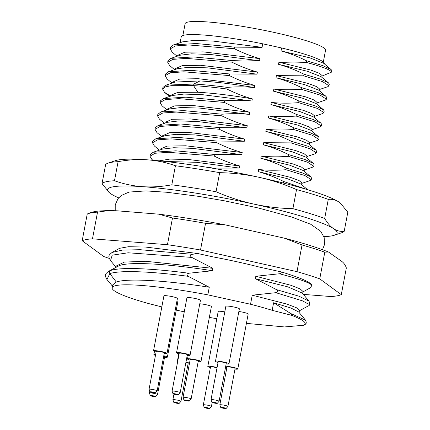 <?xml version="1.0" encoding="UTF-8"?>
<svg xmlns="http://www.w3.org/2000/svg" width="430" height="430" viewBox="0 0 430 430"><rect width="100%" height="100%" fill="white"/><g stroke="black" fill="none" stroke-linecap="round" stroke-linejoin="round"><path stroke-width="0.64" d="M323.871 236.64A116.809 13.405 -169.3 0 0 334.346 235.231A116.809 13.405 -169.3 0 0 333.712 228.765A116.809 13.405 -169.3 0 0 253.748 204.078A116.809 13.405 -169.3 0 0 142.421 186.658A116.809 13.405 -169.3 0 0 109.424 192.731A116.809 13.405 -169.3 0 0 111.058 193.93A116.809 13.405 -169.3 0 0 118.664 197.864M324.677 218.472A123.684 14.19 -169.3 0 0 292.916 208.663C279.554 208.389 266.498 206.857 253.748 204.078C240.983 201.24 228.416 197.128 216.048 191.742A123.684 14.19 -169.3 0 0 171.823 184.825C161.734 186.701 151.935 187.313 142.421 186.658C132.902 185.959 123.587 183.986 114.482 180.75A123.684 14.19 -169.3 0 0 102.023 183.637L105.63 164.556A123.684 14.19 10.7 0 1 108.172 163.104L115.493 160.637A116.809 13.405 10.7 0 1 147.49 159.831A116.809 13.405 10.7 0 1 258.817 177.246A116.809 13.405 10.7 0 1 338.781 201.933A116.809 13.405 10.7 0 1 340.41 203.132L347.811 212.232L344.204 231.313C340.452 231.722 336.953 230.872 333.712 228.765C330.471 226.605 327.461 223.175 324.677 218.472L328.284 199.386C332.041 198.977 335.534 199.826 338.781 201.933L340.635 203.325M334.346 235.231L341.662 232.764A123.684 14.19 -169.3 0 0 344.204 231.313M216.048 191.742L219.655 172.661C233.012 172.935 246.067 174.462 258.817 177.246C271.583 180.084 284.149 184.19 296.523 189.576L292.916 208.663M114.482 180.75L118.089 161.664C128.178 159.788 137.982 159.175 147.49 159.831C157.014 160.535 166.324 162.502 175.429 165.744L171.823 184.825M102.023 183.637L109.424 192.731M108.172 163.104A123.684 14.19 10.7 0 1 118.089 161.664M175.429 165.744A123.684 14.19 10.7 0 1 219.655 172.661M296.523 189.576A123.684 14.19 10.7 0 1 328.284 199.386M281.053 50.907C289.557 53.261 298.044 56.55 306.525 60.791L322.86 65.656L331.062 69.499L323.661 63.28L309.777 57.819L281.053 50.907L281.607 47.961L262.735 43.806L262.069 47.343L212.71 41.027L194.005 40.42L182.653 41.828L173.494 44.919L196.112 43.521L234.764 47.139L262.069 47.343M306.525 60.791L306.219 62.398C296.77 63.162 287.67 63.092 278.919 62.199L310.713 70.036L319.404 73.283L322.156 75.621L321.839 77.293M278.516 64.323C287.004 66.666 295.496 69.961 303.988 74.207L320.329 79.072L328.525 82.915L321.129 76.696L307.246 71.235L278.516 64.323L278.919 62.199M303.988 74.207L303.688 75.814L276.382 75.615L308.176 83.452L316.867 86.699L319.619 89.037L319.302 90.703M275.985 77.739C284.488 80.087 292.981 83.382 301.457 87.618L317.791 92.488L325.994 96.331L318.592 90.106L304.714 84.645L275.985 77.739L276.382 75.615M301.457 87.618L301.15 89.23C291.696 89.988 282.596 89.924 273.851 89.026L305.644 96.863L314.335 100.115L317.082 102.453L316.77 104.119M273.448 91.149C281.935 93.498 290.427 96.793 298.92 101.034L315.26 105.904L323.457 109.747L316.061 103.522L302.177 98.061L273.448 91.149L273.851 89.026M298.92 101.034L298.619 102.646C289.17 103.404 280.064 103.334 271.314 102.442L303.107 110.279L311.798 113.525L314.55 115.864L314.233 117.535M270.916 104.565C279.414 106.914 287.906 110.209 296.388 114.45L312.723 119.314L320.925 123.157L313.524 116.938L299.64 111.477L270.916 104.565L271.314 102.442M296.388 114.45L296.082 116.057C286.633 116.82 277.533 116.75 268.782 115.858L300.575 123.695L309.261 126.941L312.013 129.28L311.702 130.946M268.379 117.981C276.872 120.325 285.364 123.62 293.851 127.86L310.191 132.73L318.388 136.573L310.992 130.349L297.108 124.888L268.379 117.981L268.782 115.858M293.851 127.86L293.545 129.473C284.101 130.231 275.001 130.166 266.245 129.269L298.038 137.111L306.73 140.357L309.482 142.696L309.165 144.362M265.842 131.397C274.335 133.741 282.827 137.036 291.314 141.276L307.654 146.146L315.856 149.989L308.455 143.765L294.571 138.304L265.842 131.397L266.245 129.269M291.314 141.276L291.013 142.889L263.708 142.685L295.507 150.522L304.193 153.768L306.945 156.106L306.628 157.778M263.31 144.808C271.798 147.151 280.29 150.446 288.783 154.692L305.117 159.557L313.319 163.4L305.918 157.181L292.04 151.72L263.31 144.808L263.708 142.685M288.783 154.692L288.476 156.3C279.022 157.063 269.922 156.993 261.177 156.101L292.97 163.938L301.661 167.184L304.413 169.522L304.096 171.194M260.774 158.224C269.277 160.573 277.769 163.868 286.246 168.108L302.586 172.973L310.783 176.816L303.387 170.592L289.503 165.131L260.774 158.224L261.177 156.101M286.246 168.108L285.945 169.716C276.495 170.474 267.39 170.409 258.64 169.517L290.438 177.353L299.124 180.6L301.876 182.938L301.559 184.604M307.617 189.695L300.849 184.008L286.971 178.547L258.242 171.64L258.64 169.517M258.242 171.64C266.745 173.989 275.232 177.284 283.714 181.519L283.424 183.046M211.909 168.108L239.257 168.071L239.655 165.948C231.152 163.599 222.665 160.304 214.183 156.063L214.489 154.456L241.789 154.655L242.192 152.532C233.7 150.188 225.207 146.893 216.72 142.652L217.021 141.04L244.326 141.244L244.729 139.116C236.22 136.767 227.728 133.472 219.252 129.237L219.558 127.624L246.858 127.828L247.261 125.705C238.757 123.356 230.27 120.061 221.789 115.82L222.095 114.213C231.544 113.45 240.644 113.52 249.395 114.412L249.798 112.289C241.294 109.94 232.802 106.645 224.326 102.404L224.627 100.797C234.076 100.04 243.176 100.104 251.932 100.996L252.329 98.873C243.826 96.524 235.334 93.229 226.857 88.994L227.164 87.381C236.618 86.623 245.718 86.688 254.463 87.586L254.866 85.462C246.374 83.114 237.887 79.824 229.394 75.578L229.695 73.971L257 74.17L257.398 72.046C248.895 69.698 240.408 66.403 231.926 62.162L232.232 60.555C241.681 59.791 250.781 59.861 259.532 60.754L259.935 58.63C251.432 56.282 242.939 52.987 234.463 48.751L234.764 47.139M281.607 47.961A72.837 8.358 10.7 0 1 324.37 63.877M180.132 42.678L181.229 36.851A72.837 8.358 10.7 0 1 262.735 43.806M177.101 56.26L172.14 52.089L170.221 48.848L170.527 47.235L173.494 44.919M170.221 48.848L175.402 45.951L188.963 44.983L234.463 48.751M177.595 56.093L177.746 55.282L184.835 52.202L203.272 51.879L259.935 58.63M259.532 60.754L210.173 54.443L191.474 53.836L180.116 55.239L170.963 58.335L193.575 56.932L232.232 60.555M174.564 69.676L169.608 65.505L167.689 62.264L167.99 60.651L170.963 58.335M167.689 62.264L172.871 59.361L186.432 58.399L231.926 62.162M175.058 69.509L175.214 68.698L182.299 65.618L200.735 65.296L257.398 72.046M257 74.17L207.642 67.859L188.937 67.252L177.585 68.655L168.426 71.745L191.044 70.348L229.695 73.971M172.032 83.087L167.071 78.916L165.152 75.675L165.459 74.068L168.426 71.745M165.152 75.675L170.334 72.778L183.895 71.815L229.394 75.578M172.527 82.92L172.677 82.114L179.767 79.034L198.203 78.712L254.866 85.462M254.463 87.586C234.323 84.13 216.166 81.915 199.988 80.942L175.048 82.071L165.889 85.161L193.86 84.022C203.772 84.619 214.876 85.737 227.164 87.381M170.097 95.777L164.534 92.332L162.621 89.091L165.034 86.973L171.221 85.672L193.554 85.634C203.471 86.231 214.57 87.349 226.857 88.994M169.99 96.336L170.146 95.524L177.853 92.369L197.854 92.235C214.032 93.208 232.189 95.417 252.329 98.873M251.932 100.996L202.568 94.686L183.868 94.079L172.516 95.481L163.357 98.578L185.975 97.175L224.627 100.797M162.621 89.091L162.922 87.478L165.889 85.161M166.964 109.919L162.002 105.748L160.084 102.507L160.39 100.894L163.357 98.578M160.084 102.507L165.265 99.604L178.826 98.642L224.326 102.404M167.458 109.752L167.609 108.941L174.698 105.861L193.134 105.538L249.798 112.289M249.395 114.412L200.036 108.102L181.336 107.495L169.979 108.897L160.82 111.993L183.438 110.591L222.095 114.213M164.427 123.329L159.465 119.158L157.552 115.917L157.853 114.31L160.82 111.993M157.552 115.917L162.728 113.02L176.289 112.058L221.789 115.82M164.921 123.163L165.077 122.356L172.161 119.277L190.597 118.954L247.261 125.705M246.858 127.828L197.499 121.513L178.799 120.911L167.447 122.313L158.288 125.404L180.906 124.007L219.558 127.624M161.89 136.745L156.934 132.574L155.015 129.333L155.321 127.726L158.288 125.404M155.015 129.333L160.197 126.436L173.758 125.469L219.252 129.237M162.389 136.579L162.54 135.767L169.63 132.693L188.066 132.37L244.729 139.116M244.326 141.244L194.967 134.929L176.262 134.321L164.91 135.724L155.751 138.82L178.369 137.423L217.021 141.04M159.358 150.161L154.397 145.99L152.478 142.749L152.784 141.137L155.751 138.82M152.478 142.749L157.659 139.852L171.221 138.885L216.72 142.652M159.852 149.995L160.003 149.183L167.093 146.103L185.529 145.781L242.192 152.532M241.789 154.655L192.43 148.345L173.731 147.737L162.373 149.14L153.22 152.236L175.832 150.833L214.489 154.456M152.87 160.25L151.865 159.406L149.946 156.165L150.247 154.553L153.22 152.236M149.946 156.165L155.128 153.263L168.689 152.301L214.183 156.063M159.229 160.836L169.828 159.089L188.603 159.514L239.655 165.948M239.257 168.071L196.429 162.298L165.48 161.492M205.481 167.039L211.952 167.872M283.714 181.519L307.434 189.641M285.945 169.716L304.913 175.569L311.229 179.692L310.068 180.595L301.79 183.39M310.783 176.816L311.535 178.079L311.229 179.692M288.476 156.3L307.445 162.153L313.766 166.276L312.605 167.179L304.327 169.979M313.319 163.4L314.072 164.668L313.766 166.276M291.013 142.889L309.982 148.742L316.297 152.86L315.142 153.768L306.859 156.563M315.856 149.989L316.604 151.252L316.297 152.86M293.545 129.473L312.519 135.326L318.834 139.449L317.673 140.352L309.396 143.147M318.388 136.573L319.141 137.837L318.834 139.449M296.082 116.057L315.05 121.91L321.371 126.033L320.21 126.936L311.927 129.736M320.925 123.157L321.672 124.426L321.371 126.033M298.619 102.646L317.587 108.494L323.903 112.617L322.742 113.52L314.464 116.32M323.457 109.747L324.209 111.01L323.903 112.617M301.15 89.23L320.119 95.084L326.44 99.206L325.279 100.109L316.996 102.904M325.994 96.331L326.741 97.594L326.44 99.206M303.688 75.814L322.656 81.668L328.971 85.79L327.81 86.693L319.533 89.488M328.525 82.915L329.278 84.178L328.971 85.79M322.07 76.072L331.508 72.138L331.815 70.525L331.062 69.499M306.219 62.398C322.376 66.688 330.804 69.929 331.508 72.138M182.879 35.518L185.115 23.693A71.461 8.202 -169.3 0 1 274.523 32.513A71.461 8.202 10.7 0 1 325.553 50.229L323.317 62.054M109.231 258.403A133.988 15.373 10.7 0 1 103.721 256.506L82.189 240.736L87.231 214.038A133.988 15.373 10.7 0 1 97.535 212.13L92.488 238.827L167.447 244.702L172.489 218.01L158.745 214.172C179.611 216.774 201.751 220.337 225.159 224.858L284.316 238.161C302.725 242.971 317.442 247.583 328.466 252.001L324.795 252.179A133.988 15.373 -169.3 0 0 302.037 244.96L284.316 238.161M87.231 214.038L87.559 213.861C93.724 211.195 97.411 211.286 98.529 211.049L109.193 210.49L117.465 210.834L158.745 214.172M328.466 252.001L341.291 261.048C343.726 262.725 345.408 265.025 346.333 267.949L341.286 294.641L319.753 278.871L324.795 252.179M341.286 294.641A133.988 15.373 -169.3 0 1 330.987 296.55L303.36 294.383M109.193 210.49L97.535 212.13M172.489 218.01A133.988 15.373 10.7 0 1 205.551 223.315L225.159 224.858M167.447 244.702A133.988 15.373 10.7 0 1 200.504 250.007L296.996 271.658L302.037 244.96M200.504 250.007L205.551 223.315M296.996 271.658A133.988 15.373 10.7 0 1 319.753 278.871M92.488 238.827A133.988 15.373 -169.3 0 0 82.189 240.736M191.796 257.414L128.167 252.786L112.235 255.162L110.51 260.585L116.019 267.213L116.251 266.014L124.404 262.08L145.641 261.273L212.845 268.336L191.796 257.414C189.969 255.995 190.162 254.969 192.382 254.329L140.121 249.696L122.217 250.115L112.042 252.458L119.567 248.314L128.548 246.707L145.63 247.062L197.52 253.469L213.355 256.952A94.546 10.847 10.7 0 1 259.199 267.046L281.134 271.873C300.183 277.651 310.406 282.075 311.804 285.133L310.745 287.6L302.967 291.889M216.817 318.748L209.34 317.372M184.266 311.858L176.262 310.094M161.83 306.918L148.828 303.612A94.138 10.804 -169.3 0 1 112.144 287.772A94.138 10.804 -169.3 0 1 207.83 294.862L250.529 304.257L252.243 295.19L287.175 304.155L296.533 307.794L299.463 310.428L299.081 312.454M192.382 254.329L197.52 253.469M281.134 271.873C281.457 272.803 280.881 273.437 279.398 273.77L255.818 276.275L255.361 278.678L276.404 289.6C278.237 291.013 278.043 292.04 275.823 292.685L252.243 295.19M112.144 287.772L112.681 284.929L116.32 282.048C127.21 277.941 167.646 280.618 209.27 287.251L207.83 294.862M209.27 287.251L188.227 276.329C186.394 274.91 186.593 273.883 188.808 273.243L212.388 270.739C170.769 264.106 130.328 261.429 119.443 265.536L108.468 271.373L119.443 265.536M212.845 268.336L212.388 270.739M311.804 285.133C308.815 282.338 298.012 278.549 279.398 273.77M255.818 276.275L290.75 285.24L300.108 288.879L303.037 291.513L302.656 293.539M309.03 301.204L302.274 293.077L287.917 286.891L255.361 278.678M273.604 302.758L290.863 313.588L305.434 320.097L298.7 311.992L290.933 308.014L273.604 302.758L272.174 310.326A94.138 10.804 -169.3 0 0 250.529 304.257M290.863 313.588L291.9 315.4C301.14 319.038 305.574 321.855 305.209 323.854L303.962 325.225L284.51 326.94L246.417 323.365M272.174 310.326L291.9 315.4M190.049 355.266A6.869 0.79 10.7 0 0 184.303 353.385A6.869 0.79 10.7 0 0 176.8 352.562A6.869 0.79 -169.3 0 0 176.547 352.713L186.937 297.716A6.869 0.79 10.7 0 1 187.195 297.56A6.869 0.79 10.7 0 1 194.693 298.388A6.869 0.79 10.7 0 1 200.445 300.269L190.049 355.266A6.869 0.79 10.7 0 1 189.797 355.422A6.869 0.79 -169.3 0 1 187.233 355.379M163.916 295.856A6.869 0.79 10.7 0 1 168.813 296.017A6.869 0.79 10.7 0 1 176.327 297.748A6.869 0.79 10.7 0 1 177.423 298.409L167.028 353.406A6.869 0.79 -169.3 0 0 165.932 352.745A6.869 0.79 10.7 0 0 158.423 351.014A6.869 0.79 10.7 0 0 153.526 350.858L163.916 295.856M176.832 301.532A6.869 0.79 10.7 0 1 177.767 302.134L167.377 357.131A6.869 0.79 -169.3 0 0 163.792 355.739M218.198 311.471A6.869 0.79 10.7 0 1 218.198 311.454A6.869 0.79 10.7 0 1 224.799 311.9M238.86 311.487A6.869 0.79 10.7 0 1 245.852 312.927A6.869 0.79 10.7 0 1 248.185 313.986L237.795 368.983A6.869 0.79 10.7 0 1 234.979 369.096M228.97 363.834A6.869 0.79 10.7 0 0 221.262 361.587A6.869 0.79 -169.3 0 0 215.468 361.281L225.857 306.284A6.869 0.79 10.7 0 1 231.657 306.585A6.869 0.79 10.7 0 1 239.365 308.837L228.97 363.834A6.869 0.79 10.7 0 1 226.153 363.941M199.778 303.784A6.869 0.79 10.7 0 1 207.233 304.994A6.869 0.79 10.7 0 1 211.393 306.525L200.998 361.522A6.869 0.79 10.7 0 1 200.745 361.678A6.869 0.79 -169.3 0 1 198.182 361.635M188.808 273.243C151.983 268.32 120.421 266.998 110.424 270.545C109.311 271.373 109.118 272.4 109.844 273.625L106.936 279.5C104.506 274.808 104.506 274.824 108.468 271.373M188.227 276.329C151.398 271.4 119.841 270.078 109.844 273.625L116.32 282.048M176.547 352.713A6.869 0.79 -169.3 0 0 179.133 353.847M178.385 394.762L180.17 392.703A4.123 0.473 -169.3 0 0 180.186 392.676L187.351 354.755A4.123 0.473 10.7 0 0 183.9 353.627A4.123 0.473 10.7 0 0 179.401 353.132A4.123 0.473 -169.3 0 0 179.245 353.223L172.081 391.144A4.123 0.473 -169.3 0 0 172.086 391.176L172.994 393.746A2.747 0.317 -169.3 0 0 175.381 394.493A2.747 0.317 -169.3 0 0 178.294 394.804A2.747 0.317 -169.3 0 0 178.385 394.762A2.747 0.317 -169.3 0 0 176.187 394.009A2.747 0.317 -169.3 0 0 173.096 393.66A2.747 0.317 -169.3 0 0 172.994 393.746M180.186 392.676A4.123 0.473 -169.3 0 0 176.735 391.547A4.123 0.473 -169.3 0 0 172.236 391.053A4.123 0.473 -169.3 0 0 172.081 391.144M156.111 351.987A6.869 0.79 -169.3 0 1 154.623 351.514A6.869 0.79 10.7 0 1 153.526 350.858M164.212 353.519A6.869 0.79 -169.3 0 0 167.028 353.406M155.364 392.907L157.149 390.848A4.123 0.473 -169.3 0 0 157.165 390.816L164.33 352.896A4.123 0.473 -169.3 0 0 163.669 352.503A4.123 0.473 10.7 0 0 159.165 351.46A4.123 0.473 10.7 0 0 156.23 351.369L149.059 389.284A4.123 0.473 -169.3 0 0 149.065 389.317L149.973 391.886A2.747 0.317 -169.3 0 0 150.414 392.128A2.747 0.317 -169.3 0 0 153.327 392.81A2.747 0.317 -169.3 0 0 155.364 392.907A2.747 0.317 -169.3 0 0 154.934 392.622A2.747 0.317 -169.3 0 0 151.844 391.918A2.747 0.317 -169.3 0 0 149.973 391.886M157.165 390.816A4.123 0.473 -169.3 0 0 156.504 390.418A4.123 0.473 -169.3 0 0 152 389.381A4.123 0.473 -169.3 0 0 149.059 389.284M155.461 355.411A6.869 0.79 10.7 0 1 153.875 354.578A6.869 0.79 10.7 0 1 155.655 354.385M164.561 357.239A6.869 0.79 -169.3 0 0 167.377 357.131M155.714 396.627A2.747 0.317 -169.3 0 0 153.392 395.853A2.747 0.317 -169.3 0 0 150.323 395.611A2.747 0.317 -169.3 0 0 152.65 396.347A2.747 0.317 -169.3 0 0 155.714 396.627L157.498 394.568A4.123 0.473 -169.3 0 0 157.509 394.541L164.674 356.62A4.123 0.473 -169.3 0 0 163.722 356.121M157.509 394.541A4.123 0.473 -169.3 0 0 154.015 393.402A4.123 0.473 -169.3 0 0 149.409 393.009A4.123 0.473 -169.3 0 0 149.414 393.041L150.323 395.611M189.329 364.081A6.869 0.79 -169.3 0 1 188.544 364.033A6.869 0.79 10.7 0 1 188.034 363.984M177.66 361.641A6.869 0.79 10.7 0 1 177.348 361.324A6.869 0.79 10.7 0 1 177.751 361.146M189.506 363.13A6.869 0.79 -169.3 0 0 185.948 362.173M179.186 403.372A2.747 0.317 -169.3 0 0 177.724 402.786A2.747 0.317 -169.3 0 0 174.72 402.27A2.747 0.317 -169.3 0 0 173.801 402.356A2.747 0.317 -169.3 0 0 175.435 402.942A2.747 0.317 -169.3 0 0 178.273 403.415A2.747 0.317 -169.3 0 0 179.186 403.372L180.971 401.314A4.123 0.473 -169.3 0 0 180.987 401.287L188.152 363.366A4.123 0.473 -169.3 0 0 185.889 362.501M180.987 401.287A4.123 0.473 -169.3 0 0 178.654 400.405A4.123 0.473 -169.3 0 0 174.268 399.663A4.123 0.473 -169.3 0 0 172.887 399.755A4.123 0.473 -169.3 0 0 172.887 399.787L173.801 402.356M210.388 367.58A6.869 0.79 10.7 0 1 207.803 366.473A6.869 0.79 -169.3 0 1 207.808 366.451L218.198 311.454M217.096 367.457A6.869 0.79 -169.3 0 0 207.808 366.451M217.032 367.806A4.123 0.473 -169.3 0 0 212.807 366.967A4.123 0.473 -169.3 0 0 210.506 366.962A4.123 0.473 -169.3 0 0 210.506 366.973M211.377 406.474A4.123 0.473 -169.3 0 0 211.431 406.441A4.123 0.473 -169.3 0 0 211.442 406.414A4.123 0.473 -169.3 0 0 207.432 405.173A4.123 0.473 -169.3 0 0 203.342 404.883A4.123 0.473 -169.3 0 0 203.342 404.893A4.123 0.473 -169.3 0 0 203.347 404.915A4.123 0.473 -169.3 0 0 203.358 404.936M209.657 408.473A2.747 0.317 -169.3 0 0 206.948 407.645A2.747 0.317 -169.3 0 0 204.25 407.468A2.747 0.317 -169.3 0 0 204.255 407.484A2.747 0.317 -169.3 0 0 206.894 408.28A2.747 0.317 -169.3 0 0 209.647 408.5A2.747 0.317 -169.3 0 0 209.657 408.473M211.442 406.414A4.123 0.473 -169.3 0 0 211.442 406.398L212.183 402.491M225.723 366.22A6.869 0.79 -169.3 0 1 235.463 367.924A6.869 0.79 10.7 0 1 237.795 368.983M226.873 367.564A6.869 0.79 10.7 0 1 226.626 367.494A6.869 0.79 -169.3 0 1 225.546 367.15M226.132 408.484L227.916 406.425A4.123 0.473 -169.3 0 0 227.932 406.393L235.097 368.472A4.123 0.473 10.7 0 0 233.694 367.838A4.123 0.473 -169.3 0 0 229.4 366.962A4.123 0.473 -169.3 0 0 226.992 366.94L219.827 404.861A4.123 0.473 -169.3 0 0 219.832 404.893L220.74 407.463A2.747 0.317 -169.3 0 0 221.67 407.866A2.747 0.317 -169.3 0 0 224.455 408.435A2.747 0.317 -169.3 0 0 226.132 408.484A2.747 0.317 -169.3 0 0 225.207 408.038A2.747 0.317 -169.3 0 0 222.262 407.441A2.747 0.317 -169.3 0 0 220.74 407.463M227.932 406.393A4.123 0.473 -169.3 0 0 226.529 405.759A4.123 0.473 -169.3 0 0 222.235 404.883A4.123 0.473 -169.3 0 0 219.827 404.861M215.468 361.281A6.869 0.79 -169.3 0 0 218.053 362.415M217.306 403.329L219.09 401.271A4.123 0.473 -169.3 0 0 219.106 401.244L226.271 363.323A4.123 0.473 10.7 0 0 221.643 361.974A4.123 0.473 -169.3 0 0 218.166 361.791L211.001 399.712A4.123 0.473 -169.3 0 0 211.006 399.744L211.915 402.313A2.747 0.317 -169.3 0 0 215 403.19A2.747 0.317 -169.3 0 0 217.306 403.329A2.747 0.317 -169.3 0 0 214.231 402.41A2.747 0.317 -169.3 0 0 211.915 402.313M219.106 401.244A4.123 0.473 -169.3 0 0 214.479 399.895A4.123 0.473 -169.3 0 0 211.001 399.712M190.081 360.103A6.869 0.79 -169.3 0 1 187.496 358.969A6.869 0.79 -169.3 0 1 187.754 358.819A6.869 0.79 10.7 0 1 195.252 359.641A6.869 0.79 10.7 0 1 200.998 361.522M189.334 401.023L191.119 398.965A4.123 0.473 -169.3 0 0 191.135 398.933L198.3 361.012A4.123 0.473 10.7 0 0 194.849 359.883A4.123 0.473 10.7 0 0 190.35 359.389A4.123 0.473 -169.3 0 0 190.2 359.48L183.035 397.401A4.123 0.473 -169.3 0 0 183.035 397.433L183.949 400.002A2.747 0.317 -169.3 0 0 186.335 400.749A2.747 0.317 -169.3 0 0 189.243 401.061A2.747 0.317 -169.3 0 0 189.334 401.023A2.747 0.317 -169.3 0 0 187.136 400.265A2.747 0.317 -169.3 0 0 184.045 399.921A2.747 0.317 -169.3 0 0 183.949 400.002M191.135 398.933A4.123 0.473 -169.3 0 0 187.684 397.804A4.123 0.473 -169.3 0 0 183.185 397.309A4.123 0.473 -169.3 0 0 183.035 397.401M199.988 80.942L193.86 84.022L193.554 85.634L197.854 92.235M112.042 252.458L112.042 252.464C108.081 255.893 108.086 255.936 110.51 260.585M275.823 292.685L302.44 300.839L308.079 303.908L308.1 306.004C309.783 305.703 310.084 304.101 309.009 301.183L298.941 296.189L276.404 289.6M305.434 320.097C307.364 323.919 305.316 324.048 304.526 324.919L305.209 323.854M164.534 92.332L169.495 96.503M115.219 210.678L115.224 204.857L118.024 198.649L121.109 195.585L129.043 192.07L145.91 190.899L167.001 192.275L198.552 196.354L224.519 200.826L258.236 207.964L291.685 217.021L310.739 224.272L320.71 231.292L324.182 237.602L324.478 244.67L322.478 249.712M308.1 306.004L299.393 310.804M304.526 324.919L303.962 325.225M112.45 286.133L106.936 279.5M153.875 354.578L154.461 351.455M149.409 393.009L149.742 391.236M177.348 361.324L178.783 353.745M172.887 399.755L173.946 394.154M203.342 404.883L210.506 366.962M209.647 408.5L211.431 406.441M204.255 407.484L203.347 404.915M187.496 358.969L188.163 355.454"/></g></svg>
